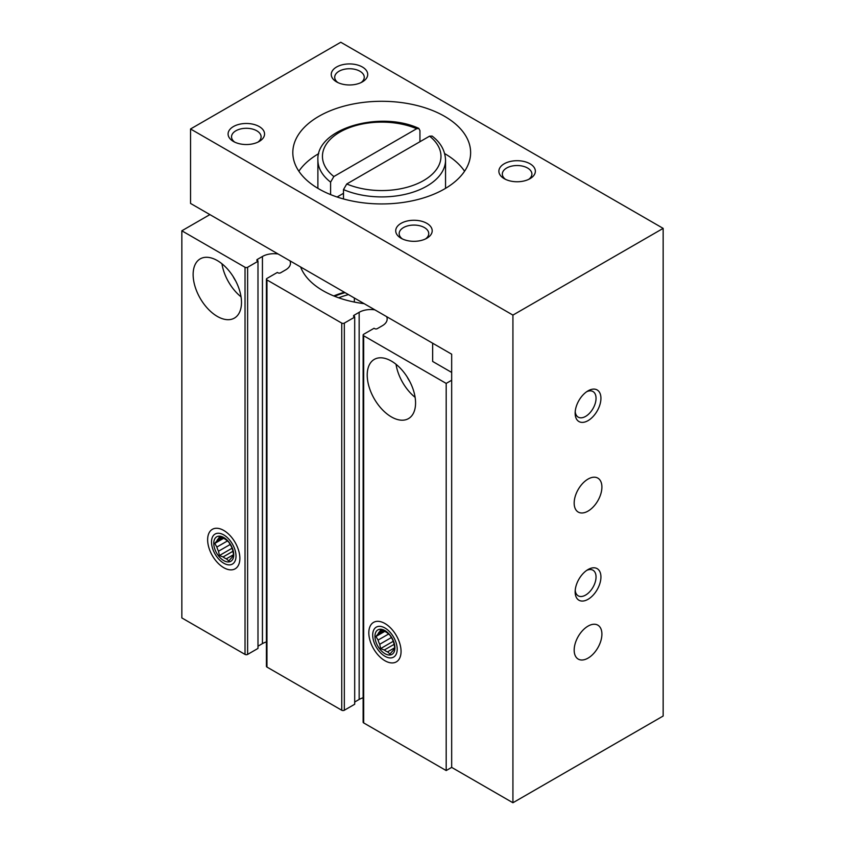 <?xml version="1.0" encoding="UTF-8"?>
<svg xmlns="http://www.w3.org/2000/svg" width="845" height="845" viewBox="0 0 845 845"><rect width="100%" height="100%" fill="white"/><g stroke="black" fill="none" stroke-linecap="round" stroke-linejoin="round"><path stroke-width="1.27" d="M209.898 214.598L181.844 230.791L245.029 267.273A1.827 1.056 0 0 0 247.617 267.273L257.989 261.285L257.345 259.415A1.827 1.056 0 0 0 256.817 260.165A1.827 1.056 0 0 0 257.345 260.904M257.989 261.285L257.989 648.421L247.617 654.41A1.827 1.056 0 0 1 245.029 654.41L181.844 617.927L181.844 230.791M223.756 567.682A22.794 13.161 -120 0 0 239.874 558.376A22.794 13.161 -120 0 0 223.756 530.449A22.794 13.161 -120 0 0 207.638 539.754A22.794 13.161 -120 0 0 223.756 567.682M217.313 316.41A34.191 19.741 -120 0 0 234.403 318.1A34.191 19.741 -120 0 0 234.403 278.618A34.191 19.741 -120 0 0 200.212 258.876A34.191 19.741 -120 0 0 194.973 286.275A34.191 19.741 -120 0 0 217.313 316.41M257.345 259.415L262.436 256.479A16.414 9.475 0 0 1 278.142 253.996M257.989 646.182L262.436 643.615L262.436 256.479M266.418 641.925A16.414 9.475 0 0 0 262.436 643.615M266.418 279.188A1.827 1.056 0 0 0 266.957 279.927L341.75 323.107A1.827 1.056 0 0 0 344.327 323.107L354.699 317.118L354.699 704.255L344.327 710.244A1.827 1.056 0 0 1 341.75 710.244L266.957 667.064A1.827 1.056 0 0 1 266.418 666.325L266.418 279.188A1.827 1.056 0 0 1 266.957 278.438L277.34 272.449L277.984 272.819A1.827 1.056 0 0 0 280.561 272.819L285.652 269.882A16.414 9.475 0 0 0 290.458 263.175A16.414 9.475 0 0 0 289.941 260.809M354.699 317.118L354.055 315.259A1.827 1.056 0 0 0 353.527 315.998A1.827 1.056 0 0 0 354.055 316.748M354.055 315.259L359.157 312.312A16.414 9.475 0 0 1 374.853 309.84M354.699 702.026L359.157 699.449L359.157 312.312M363.128 697.759A16.414 9.475 0 0 0 359.157 699.449M363.128 335.021A1.827 1.056 0 0 0 363.667 335.761L446.192 383.408L446.192 770.555L363.667 722.908A1.827 1.056 0 0 1 363.128 722.158L363.128 335.021A1.827 1.056 0 0 1 363.667 334.271L374.05 328.282L374.694 328.652A1.827 1.056 0 0 0 377.271 328.652L382.362 325.716A16.414 9.475 0 0 0 387.168 319.019A16.414 9.475 0 0 0 386.651 316.653M384.94 660.737A22.794 13.161 -120 0 0 401.058 651.432A22.794 13.161 -120 0 0 384.94 623.515A22.794 13.161 -120 0 0 368.821 632.82A22.794 13.161 -120 0 0 384.94 660.737M391.393 416.912A34.191 19.741 -120 0 0 408.484 418.613A34.191 19.741 -120 0 0 408.484 379.13A34.191 19.741 -120 0 0 374.293 359.389A34.191 19.741 -120 0 0 369.054 386.788A34.191 19.741 -120 0 0 391.393 416.912M446.192 383.408L451.674 380.25M446.192 770.555L451.674 767.387L451.674 354.192L190.547 203.434L190.547 128.979L512.926 315.1L512.926 802.75L451.674 767.387M451.674 372.434L432.651 361.449L432.651 343.207M364.174 303.672A82.979 47.901 180 0 1 300.619 266.978M333.743 295.94A82.979 47.901 180 0 1 344.38 292.243M334.536 296.257A82.06 47.383 180 0 1 345.056 292.634M233.051 276.389A22.794 13.161 -120 0 0 235.66 280.91M221.95 263.767A34.191 19.741 -120 0 0 241.036 296.838M407.132 376.891A22.794 13.161 -120 0 0 409.74 381.422M396.03 364.279A34.191 19.741 -120 0 0 415.117 397.34M419.944 141.717L419.944 130.552L418.803 128.461L416.68 128.715L333.859 176.531L330.606 182.129L330.606 194.614M190.547 128.979L340.778 42.25L663.156 228.372L663.156 716.021L512.926 802.75M318.861 188.91A88.905 51.323 0 0 0 415.74 200.043A88.905 51.323 0 0 0 470.623 152.618A88.905 51.323 0 0 0 381.718 101.294A88.905 51.323 0 0 0 292.814 152.618A88.905 51.323 0 0 0 318.861 188.91M233.431 141.453A18.241 10.531 0 0 0 259.214 141.453A18.241 10.531 0 0 0 259.214 126.56A18.241 10.531 0 0 0 233.431 126.56A18.241 10.531 0 0 0 233.431 141.453L233.431 141.453M401.058 238.237A18.241 10.531 0 0 0 426.852 238.237A18.241 10.531 0 0 0 426.852 223.344A18.241 10.531 0 0 0 401.058 223.344A18.241 10.531 0 0 0 401.058 238.237L401.058 238.237M336.585 81.891A18.241 10.531 0 0 0 362.378 81.891A18.241 10.531 0 0 0 362.378 67.008A18.241 10.531 0 0 0 336.585 67.008A18.241 10.531 0 0 0 336.585 81.891L336.585 81.891M504.222 178.675A18.241 10.531 0 0 0 530.016 178.675A18.241 10.531 0 0 0 530.016 163.782A18.241 10.531 0 0 0 504.222 163.782A18.241 10.531 0 0 0 504.222 178.675L504.222 178.675M663.156 228.372L512.926 315.1M588.035 658.128A19.604 11.323 120 0 0 600.848 640.859A19.604 11.323 120 0 0 597.837 625.152A19.604 11.323 120 0 0 578.234 636.465A19.604 11.323 120 0 0 578.234 659.1A19.604 11.323 120 0 0 588.035 658.128M588.035 511.098A19.604 11.323 120 0 0 600.848 493.818A19.604 11.323 120 0 0 597.837 478.112A19.604 11.323 120 0 0 578.234 489.424A19.604 11.323 120 0 0 578.234 512.07A19.604 11.323 120 0 0 588.035 511.098M588.035 599.316A18.241 10.531 120 0 0 600.932 576.977A18.241 10.531 120 0 0 588.035 569.541A18.241 10.531 120 0 0 575.149 591.87A18.241 10.531 120 0 0 588.035 599.316M588.035 420.641A18.241 10.531 120 0 0 600.932 398.301A18.241 10.531 120 0 0 588.035 390.855A18.241 10.531 120 0 0 575.149 413.194A18.241 10.531 120 0 0 588.035 420.641M528.664 179.383A14.777 8.534 0 0 0 531.896 174.049A14.777 8.534 0 0 0 517.119 165.525A14.777 8.534 0 0 0 502.331 174.049A14.777 8.534 0 0 0 505.574 179.383M361.026 82.599A14.777 8.534 0 0 0 364.258 77.275A14.777 8.534 0 0 0 349.481 68.741A14.777 8.534 0 0 0 334.704 77.275A14.777 8.534 0 0 0 337.937 82.599M425.5 238.945A14.777 8.534 0 0 0 428.742 233.611A14.777 8.534 0 0 0 413.955 225.076A14.777 8.534 0 0 0 399.178 233.611A14.777 8.534 0 0 0 402.41 238.945M257.862 142.161A14.777 8.534 0 0 0 261.105 136.827A14.777 8.534 0 0 0 246.317 128.292A14.777 8.534 0 0 0 231.541 136.827A14.777 8.534 0 0 0 234.773 142.161M575.213 411.673A14.777 8.534 120 0 0 578.202 417.134A14.777 8.534 120 0 0 585.596 416.405A14.777 8.534 120 0 0 595.25 403.382A14.777 8.534 120 0 0 592.989 391.541A14.777 8.534 120 0 0 586.757 391.679M575.213 590.349A14.777 8.534 120 0 0 578.202 595.82A14.777 8.534 120 0 0 585.596 595.081A14.777 8.534 120 0 0 595.25 582.057A14.777 8.534 120 0 0 592.989 570.217A14.777 8.534 120 0 0 586.757 570.354M464.57 171.229A88.905 51.323 0 0 0 444.681 153.61M318.755 153.61A88.905 51.323 0 0 0 298.866 171.229M343.492 198.966L343.492 189.576L346.756 183.978L429.577 136.161L432.038 136.098M343.492 193.304L337.081 197.012M338.687 297.81A77.508 44.743 180 0 1 348.467 294.599M236.008 556.137A17.322 10.003 60 0 1 223.756 563.214A17.322 10.003 60 0 1 211.504 541.994A17.322 10.003 60 0 1 223.756 534.917A17.322 10.003 60 0 1 236.008 556.137M233.748 554.838A14.133 8.165 60 0 1 218.76 556.179A14.133 8.165 60 0 1 218.76 536.184A14.133 8.165 60 0 1 233.748 554.838M223.566 538.349L214.725 543.441L216.89 540.895A11.714 6.76 60 0 1 218.517 538.582L219.415 536.776L223.112 538.18A11.714 6.76 60 0 1 226.365 540.05L228.805 542.184L230.96 545.775A11.714 6.76 60 0 1 232.586 549.958L233.495 554.278L232.586 556.094A11.714 6.76 60 0 1 230.96 558.408L228.805 560.953L226.365 558.82A11.714 6.76 60 0 1 223.112 556.939L232.935 551.267M214.725 543.441L216.89 547.032L227.463 540.927M232.058 548.236L219.415 555.535L218.517 551.215A11.714 6.76 60 0 1 216.89 547.032M219.415 555.535L223.112 556.939M226.365 558.82L233.252 554.838M218.517 551.215L230.252 544.444M216.89 540.895L222.256 537.8M218.517 538.582L220.83 537.251M397.192 649.203A17.322 10.003 60 0 1 384.94 656.269A17.322 10.003 60 0 1 372.698 635.049A17.322 10.003 60 0 1 384.94 627.983A17.322 10.003 60 0 1 397.192 649.203M394.932 647.893A14.133 8.165 60 0 1 379.944 649.235A14.133 8.165 60 0 1 379.944 629.25A14.133 8.165 60 0 1 394.932 647.893M384.75 631.405L375.919 636.507L378.085 633.961A11.714 6.76 60 0 1 379.711 631.648L380.609 629.831L384.306 631.236A11.714 6.76 60 0 1 387.559 633.116L389.989 635.25L392.154 638.831A11.714 6.76 60 0 1 393.781 643.024L394.678 647.333L393.781 649.15A11.714 6.76 60 0 1 392.154 651.463L389.989 654.009L387.559 651.875A11.714 6.76 60 0 1 384.306 649.995L394.119 644.334M375.919 636.507L378.085 640.087L388.658 633.982M393.252 641.292L380.609 648.59L379.711 644.281A11.714 6.76 60 0 1 378.085 640.087M380.609 648.59L384.306 649.995M387.559 651.875L394.435 647.904M379.711 644.281L391.436 637.51M378.085 633.961L383.45 630.866M379.711 631.648L382.024 630.307M245.029 654.41L245.029 267.273M247.617 654.41L247.617 267.273M266.957 667.064L266.957 279.927M341.75 710.244L341.75 323.107M344.327 710.244L344.327 323.107M363.667 722.908L363.667 335.761M416.68 128.715A59.266 34.222 0 0 0 339.806 132.147A59.266 34.222 0 0 0 333.859 176.531M418.835 128.398C380.102 110.336 316.062 128.44 317.889 160.064A63.829 36.853 0 0 0 330.606 182.129M346.756 183.978A59.266 34.222 0 0 0 423.63 180.534A59.266 34.222 0 0 0 429.577 136.161M343.492 189.576A63.829 36.853 0 0 0 426.852 186.122A63.829 36.853 0 0 0 445.547 160.064C445.114 150.516 440.625 142.509 432.07 136.045M445.547 188.35L445.547 160.064M317.889 188.35L317.889 160.064M354.361 302.077L354.361 298.01"/></g></svg>
